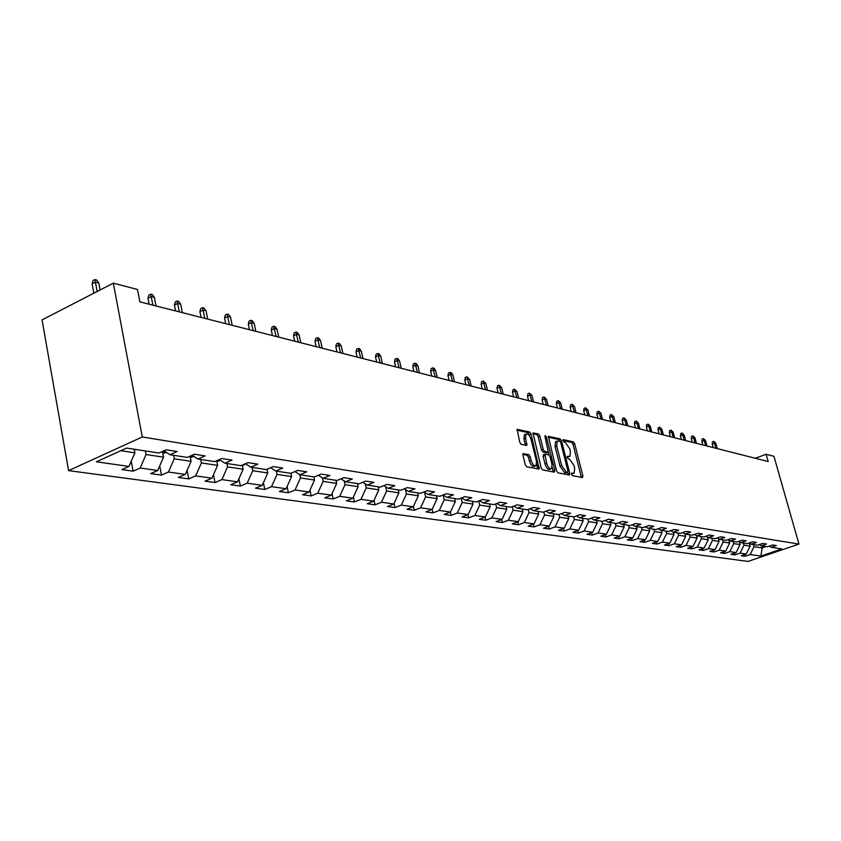 <?xml version="1.0" encoding="UTF-8"?>
<svg xmlns="http://www.w3.org/2000/svg" width="841" height="841" viewBox="0 0 841 841"><rect width="100%" height="100%" fill="white"/><g stroke="black" fill="none" stroke-linecap="round" stroke-linejoin="round"><path stroke-width="1.26" d="M571.46 474.25L572.448 475.649L582.403 477.572L582.876 475.953L574.687 443.806L573.299 441.819L563.06 439.622L563.943 442.082L565.247 442.366L569.725 448.768L570.408 451.459L569.956 456.327L567.307 456.348L567.202 457.42L568.19 458.818L569.483 459.091L573.961 465.472L574.645 468.174L574.172 473.126L571.565 473.157L571.46 474.25M523.523 453.53L522.955 455.202L525.299 464.737L526.802 466.829L539.207 469.057L531.06 434.03L529.599 431.959L517.11 429.341L519.78 442.313L521.273 444.405L526.865 445.415L525.625 438.224L526.024 434.114C527.938 433.441 529.62 435.207 531.06 439.412L536.537 461.457L536.095 465.683C534.182 466.303 532.521 464.537 531.113 460.374L530.187 456.674L528.705 454.592L523.028 453.72M798.95 544.074L773.951 456.306L766.13 454.266L768.201 461.551L139.858 301.845L137.493 289.493L113.314 283.154L142.276 436.973L798.95 544.074L748.059 561.431L68.584 470.613L142.276 436.973M556.5 470.813L557.94 472.842L569.294 475.039L569.778 473.399L561.557 440.863L560.148 438.855L548.374 436.363L556.5 470.813M554.272 472.137L542.592 469.877L541.131 467.817L532.973 432.905L538.419 433.945L539.869 436.006L543.223 449.42L544.663 451.47L548.343 452.08L545.01 436.637L545.115 435.585L546.387 436.952L554.797 470.487L554.272 472.137M133.099 471.16L140.163 468.017L157.698 470.508L150.676 473.609L161.451 475.112L168.442 472.032L185.314 474.419L178.366 477.457L188.741 478.907L195.669 475.89L211.921 478.193L205.025 481.168L215.023 482.555L221.887 479.612L237.551 481.83L230.728 484.742L240.358 486.087L247.159 483.197L262.266 485.341L255.506 488.19L264.799 489.483L271.527 486.655L286.108 488.726L279.412 491.512L288.389 492.763L295.054 489.988L309.131 491.985L302.497 494.729L311.17 495.927L317.772 493.215L331.365 495.139L324.805 497.83L333.183 498.997L339.722 496.327L352.863 498.198L346.366 500.826L354.471 501.951L360.936 499.344L373.656 501.141L367.223 503.727L375.054 504.821L381.467 502.256L393.777 504.001L387.396 506.534L394.986 507.586L401.336 505.073L413.257 506.766L406.939 509.257L414.298 510.277L420.584 507.796L432.127 509.436L425.872 511.885L432.999 512.873L439.223 510.445L450.408 512.032L444.227 514.44L451.133 515.396L457.294 513.01L468.143 514.545L462.014 516.91L468.721 517.846L474.829 515.501L485.352 516.994L479.275 519.317L485.783 520.222L491.827 517.909L502.045 519.36L496.032 521.641L502.35 522.524L508.342 520.253L518.256 521.662L512.306 523.901L518.434 524.763L524.374 522.524L534.003 523.89L528.106 526.109L534.067 526.929L539.943 524.731L549.31 526.067L543.465 528.243L549.268 529.042L555.081 526.886L564.195 528.18L558.403 530.314L564.038 531.102L569.799 528.968L578.661 530.229L572.931 532.342L578.408 533.099L584.117 531.007L592.737 532.227L587.06 534.308L592.39 535.044L598.056 532.984L606.445 534.172L600.81 536.222L606.014 536.936L611.617 534.908L619.785 536.064L614.214 538.082L619.27 538.787L624.821 536.779L632.779 537.904L627.26 539.89L632.18 540.584L637.688 538.608L645.446 539.701L639.969 541.667L644.774 542.329L650.23 540.385L657.778 541.457L652.353 543.381L657.042 544.032L662.445 542.119L669.814 543.16L664.443 545.063L669.005 545.704L674.366 543.812L681.546 544.831L676.217 546.703L680.674 547.323L685.983 545.452L692.995 546.45L687.717 548.3L692.059 548.91L697.326 547.06L704.169 548.038L698.934 549.867L703.181 550.456L708.395 548.637L715.071 549.583L709.888 551.391L714.03 551.959L719.202 550.172L725.72 551.097L720.579 552.873L724.627 553.441L729.746 551.664L736.127 552.569L731.018 554.324L734.971 554.881L740.059 553.126L746.282 554.009L741.226 555.743L745.094 556.279L750.13 554.555L760.842 556.08L781.794 548.931L771.271 547.312L776.39 545.557L772.627 544.968L767.497 546.734L761.389 545.788L766.55 544.011L762.703 543.412L757.52 545.199L751.265 544.232L756.469 542.434L752.537 541.814L747.313 543.622L740.9 542.634L746.156 540.816L742.119 540.185L736.853 542.014L730.293 541.005L735.591 539.155L731.46 538.503L726.14 540.364L719.423 539.333L724.763 537.452L720.537 536.789L715.165 538.671L708.28 537.609L713.673 535.717L709.331 535.034L703.917 536.947L696.863 535.854L702.309 533.93L697.851 533.236L692.385 535.17L685.152 534.056L690.65 532.101L686.077 531.386L680.569 533.352L673.136 532.206L678.687 530.219L673.998 529.483L668.437 531.48L660.816 530.303L666.408 528.295L661.604 527.538L655.991 529.567L648.159 528.358L653.814 526.319L648.884 525.541L643.207 527.591L635.176 526.361L640.884 524.29L635.817 523.491L630.088 525.572L621.835 524.3L627.596 522.198L622.393 521.388L616.611 523.501L608.127 522.198L613.941 520.064L608.59 519.223L602.755 521.367L594.04 520.022L599.906 517.856L594.408 516.994L588.511 519.17L579.554 517.793L585.483 515.596L579.817 514.703L573.867 516.921L564.647 515.501L570.64 513.262L564.816 512.348L558.802 514.597L549.31 513.136L555.354 510.865L549.362 509.919L543.297 512.211L533.52 510.708L539.628 508.395L533.457 507.428L527.328 509.751L517.268 508.206L523.428 505.851L517.068 504.852L510.876 507.218L500.511 505.63L506.734 503.233L500.174 502.203L493.93 504.611L483.228 502.971L489.525 500.532L482.766 499.47L476.448 501.919L465.42 500.227L471.769 497.746L464.8 496.653L458.419 499.144L447.034 497.388L453.457 494.865L446.256 493.741L439.811 496.285L428.058 494.476L434.545 491.901L427.102 490.734L420.595 493.32L408.453 491.449L415.002 488.831L407.317 487.622L400.736 490.261L388.195 488.337L394.807 485.667L386.86 484.416L380.216 487.107L367.244 485.11L373.93 482.387L365.709 481.094L359.002 483.838L345.577 481.777L352.326 478.992L343.811 477.656L337.031 480.453L323.133 478.319L329.956 475.48L321.146 474.103L314.292 476.952L299.89 474.745L306.786 471.843L297.651 470.413L290.734 473.325L275.806 471.034L282.765 468.069L273.293 466.587L266.303 469.572L250.818 467.186L257.851 464.158L248.011 462.624L240.957 465.662L224.883 463.191L231.979 460.101L221.772 458.503L214.644 461.614L197.95 459.039L205.12 455.885L194.513 454.224L187.301 457.409L169.945 454.729L177.199 451.501L166.161 449.767L158.886 453.026L126.602 448.064L96.389 461.804L128.988 466.429L121.903 469.604L133.099 471.16L131.249 461.225M162.439 451.438L163.532 457.168L146.05 454.518L145.377 450.955M146.05 454.518L140.163 468.017M163.532 457.168L157.698 470.508M169.945 454.729L163.974 450.744M190.077 456.179L191.086 461.352L174.255 458.797L173.582 455.296M174.255 458.797L168.442 472.032M191.086 461.352L185.314 474.419M197.95 459.039L192.19 455.244M216.673 460.721L217.598 465.367L201.398 462.907L200.726 459.47M201.398 462.907L195.669 475.89M217.598 465.367L211.921 478.193M224.883 463.191L219.343 459.564M242.313 465.084L243.154 469.246L227.543 466.871L226.86 463.496M227.543 466.871L221.887 479.612M243.154 469.246L237.551 481.83M250.818 467.186L245.477 463.717M267.028 469.257L267.795 472.978L252.742 470.697L252.058 467.375M252.742 470.697L247.159 483.197M267.795 472.978L262.266 485.341M275.806 471.034L270.655 467.712M290.87 473.273L291.564 476.584L277.036 474.377L276.363 471.118M277.036 474.377L271.527 486.655M291.564 476.584L286.108 488.726M299.89 474.745L294.918 471.559M313.84 476.889L314.523 480.064L300.489 477.93L299.806 474.681M300.489 477.93L295.054 489.988M314.523 480.064L309.131 491.985M323.133 478.319L318.329 475.27M336.011 480.295L336.694 483.417L323.133 481.367L322.376 477.835M323.133 481.367L317.772 493.215M336.694 483.417L331.365 495.139M345.577 481.777L340.931 478.844M357.446 483.596L358.119 486.666L345.02 484.689L344.19 480.905M345.02 484.689L339.722 496.327M358.119 486.666L352.863 498.198M367.244 485.11L362.755 482.303M378.166 486.792L378.849 489.809L366.171 487.896L365.288 483.88M366.171 487.896L360.936 499.344M378.849 489.809L373.656 501.141M388.195 488.337L383.853 485.635M398.224 489.882L398.897 492.858L386.639 490.997L385.693 486.781M386.639 490.997L381.467 502.256M398.897 492.858L393.777 504.001M408.453 491.449L404.248 488.852M417.651 492.868L418.313 495.801L406.445 493.993L405.446 489.588M406.445 493.993L401.336 505.073M418.313 495.801L413.257 506.766M428.058 494.476L423.99 491.974M436.458 495.77L437.12 498.65L425.62 496.905L424.568 492.332M425.62 496.905L420.584 507.796M437.12 498.65L432.127 509.436M447.034 497.388L443.091 494.981L444.206 499.722L455.349 501.415L454.687 498.576M444.206 499.722L439.223 510.445M455.349 501.415L450.408 512.032M465.42 500.227L461.593 497.904M472.369 501.289L473.031 504.095L462.214 502.455L461.183 498.061M462.214 502.455L457.294 513.01M473.031 504.095L468.143 514.545M483.228 502.971L479.528 500.721M489.515 503.938L490.177 506.692L479.685 505.105L478.718 501.036M479.685 505.105L474.829 515.501M490.177 506.692L485.352 516.994M500.511 505.63L496.915 503.465M506.156 506.492L506.818 509.215L496.632 507.67L495.727 503.917M496.632 507.67L491.827 517.909M506.818 509.215L502.045 519.36M517.268 508.206L513.777 506.114M522.314 508.984L522.976 511.664L513.084 510.161L512.243 506.702M513.084 510.161L508.342 520.253M522.976 511.664L518.256 521.662M533.52 510.708L530.135 508.689M538.019 511.402L538.671 514.04L529.063 512.59L528.285 509.394M529.063 512.59L524.374 522.524M538.671 514.04L534.003 523.89M549.31 513.136L546.019 511.181M553.273 513.746L553.914 516.353L544.59 514.944L543.854 512.001M544.59 514.944L539.943 524.731M553.914 516.353L549.31 526.067M564.647 515.501L561.452 513.609M568.106 516.027L568.747 518.603L559.675 517.226L559.002 514.524M559.675 517.226L555.081 526.886M568.747 518.603L564.195 528.18M579.554 517.793L576.442 515.964M582.529 518.256L583.17 520.789L574.34 519.454L573.699 516.889M574.34 519.454L569.799 528.968M583.17 520.789L578.661 530.229M594.04 520.022L591.013 518.256M596.553 520.411L597.194 522.913L588.605 521.609L587.964 519.086M588.605 521.609L584.117 531.007M597.194 522.913L592.737 532.227M608.127 522.198L605.184 520.474M610.219 522.513L610.85 524.984L602.492 523.722L601.851 521.231M602.492 523.722L598.056 532.984M610.85 524.984L606.445 534.172M621.835 524.3L618.965 522.639M623.517 524.563L624.148 527.002L616.001 525.772L615.37 523.312M616.001 525.772L611.617 534.908M624.148 527.002L619.785 536.064M635.176 526.361L632.379 524.742M636.469 526.561L637.089 528.968L629.163 527.759L628.532 525.341M629.163 527.759L624.821 536.779M637.089 528.968L632.779 537.904M648.159 528.358L645.446 526.792M649.084 528.505L649.704 530.881L641.988 529.704L641.357 527.307M641.988 529.704L637.688 538.608M649.704 530.881L645.446 539.701M660.816 530.303L658.167 528.779M661.383 530.398L662.004 532.742L654.477 531.596L653.856 529.231M654.477 531.596L650.23 540.385M662.004 532.742L657.778 541.457M673.136 532.206L670.55 530.724M673.378 532.237L673.988 534.561L666.65 533.446L666.03 531.113M666.65 533.446L662.445 542.119M673.988 534.561L669.814 543.16M685.152 534.056L682.629 532.616M685.058 534.003L685.688 536.327L678.519 535.244L677.909 532.942M678.519 535.244L674.366 543.812M685.688 536.327L681.546 544.831M696.863 535.854L694.403 534.456M696.432 535.612L697.094 538.061L690.104 537L689.494 534.718M690.104 537L685.983 545.452M697.094 538.061L692.995 546.45M708.28 537.609L705.883 536.253M707.523 537.189L708.217 539.743L701.405 538.713L700.795 536.463M701.405 538.713L697.326 547.06M708.217 539.743L704.169 548.038M719.423 539.333L717.079 537.998M718.361 538.724L719.087 541.394L712.432 540.385L711.822 538.156M712.432 540.385L708.395 548.637M719.087 541.394L715.071 549.583M730.293 541.005L728.012 539.712M728.937 540.237L729.694 543.002L723.197 542.014L722.598 539.817M723.197 542.014L719.202 550.172M729.694 543.002L725.72 551.097M740.9 542.634L738.671 541.383M739.271 541.709L740.059 544.579L733.709 543.612L733.11 541.436M733.709 543.612L729.746 551.664M740.059 544.579L736.127 552.569M751.265 544.232L749.089 543.002M749.363 543.16L750.183 546.114L743.98 545.168L743.381 543.023M743.98 545.168L740.059 553.126M750.183 546.114L746.282 554.009M761.389 545.788L759.255 544.6M761.61 545.82L762.198 547.933L754.009 546.692L753.42 544.569M754.009 546.692L750.13 554.555M766.256 546.534L762.198 547.933L760.842 556.08M771.271 547.312L769.2 546.145M113.314 283.154L42.05 319.874L68.584 470.613M766.13 454.266L755.292 458.271M120.81 450.692L134.907 452.826L134.234 449.231M134.907 452.826L128.988 466.429M744.621 554.576L745.094 556.279M734.498 553.126L734.971 554.881M724.133 551.643L724.627 553.441M713.525 550.119L714.03 551.959M702.666 548.563L703.181 550.456M691.544 546.965L692.059 548.91M680.138 545.325L680.674 547.323M668.458 543.643L669.005 545.704M656.485 541.919L657.042 544.032M644.195 540.153L644.774 542.329M631.602 538.335L632.18 540.584M618.671 536.463L619.27 538.787M605.394 534.55L606.014 536.936M591.77 532.584L592.39 535.044M577.767 530.555L578.408 533.099M563.386 528.474L564.038 531.102M548.595 526.329L549.268 529.042M533.383 524.132L534.067 526.929M517.73 521.862L518.434 524.763M501.625 519.517L502.35 522.524M485.047 517.11L485.783 520.222M467.953 514.618L468.721 517.846M450.356 512.053L451.133 515.396M432.179 509.32L432.999 512.873M413.415 506.408L414.298 510.277M394.051 503.402L394.986 507.586M374.056 500.279L375.054 504.821M353.388 497.031L354.471 501.951M332.037 493.667L333.183 498.997M309.951 490.177L311.17 495.927M287.086 486.54L288.389 492.763M263.422 482.755L264.799 489.483M238.897 478.813L240.358 486.087M213.467 474.702L215.023 482.555M187.091 470.403L188.741 478.907M159.706 465.925L161.451 475.112M571.407 473.988L573.488 473.388M569.252 456.6L567.16 457.199M581.352 477.362L573.068 444.447L571.68 442.461L562.923 440.495M559.822 441.168L558.508 439.496L548.143 437.173M568.243 474.829L567.696 472.295L566.245 472.81M567.601 472.285L567.948 471.139L560.716 442.545L559.728 441.136L557.173 441.083L556.721 445.93L561.672 465.567L566.214 472.011L567.601 472.285L566.193 472.873M556.29 441.441L555.533 441.735L555.081 446.582L556.721 445.93M565.951 472.926L564.563 472.653L560.022 466.219L555.081 446.582M532.731 433.704L536.758 434.608L538.419 433.945M546.776 452.637L543.002 452.132L541.551 450.082L538.208 436.668L536.758 434.608M548.364 452.069L549.099 455.023M552.19 467.354L553.126 471.128L554.797 470.487M546.713 463.402C548.09 467.47 549.709 469.225 551.559 468.647L551.98 464.453L550.056 456.779L548.616 454.739L544.936 454.14L546.713 463.402L545.042 464.053C546.419 468.122 548.038 469.877 549.888 469.299L550.918 468.9M543.654 454.708L543.118 456.348L544.779 455.685M545.042 464.053L543.118 456.348M553.231 471.938L553.126 471.128M535.402 465.956L534.413 466.345C532.5 466.965 530.839 465.199 529.42 461.036L528.505 457.336L527.023 455.254L522.86 454.403M525.089 434.482L524.353 434.786L523.954 438.897L525.625 438.224M525.446 445.299L523.954 438.897M529.809 436.363L527.927 432.631L516.868 430.14M537.788 468.952L536.747 464.316M712.18 443.817L712.464 441.798L713.809 441.294L715.786 443.196L712.18 443.817L713.221 447.58M713.809 441.294L716.101 448.306M715.786 443.196L717.278 448.61M701.836 441.147L702.119 439.107L703.486 438.592L705.483 440.526L701.836 441.147L702.876 444.952M703.486 438.592L705.778 445.688M705.483 440.526L706.987 445.993M691.249 438.413L691.544 436.353L692.91 435.827L694.939 437.793L691.249 438.413L692.301 442.261M692.91 435.827L695.223 443.007M694.939 437.793L696.453 443.312M680.411 435.617L680.716 433.535L682.104 433.01L684.164 434.986L682.903 434.66L680.411 435.617L681.473 439.507M682.104 433.01L684.427 440.253M684.164 434.986L685.678 440.579M669.32 432.758L669.636 430.655L671.034 430.108L673.126 432.116L671.833 431.79L669.32 432.758L670.382 436.689M671.034 430.108L673.357 437.446M673.126 432.116L674.65 437.772M657.967 429.825L658.293 427.701L659.701 427.154L661.825 429.183L660.5 428.847L657.967 429.825L659.039 433.809M659.701 427.154L662.035 434.566M661.825 429.183L663.36 434.902M646.34 426.829L646.676 424.673L648.096 424.116L650.251 426.177L648.895 425.83L646.34 426.829L647.412 430.855M648.096 424.116L650.44 431.622M650.251 426.177L651.796 431.959M634.429 423.748L634.766 421.572L636.195 421.015L638.393 423.097L637.005 422.739L634.429 423.748L635.502 427.827M636.195 421.015L638.561 428.595M638.393 423.097L639.938 428.952M622.224 420.605L622.571 418.397L624.011 417.83L626.24 419.943L624.81 419.575L622.224 420.605L623.307 424.726M624.011 417.83L626.377 425.504M626.24 419.943L627.796 425.861M609.704 417.367L610.061 415.139L611.523 414.56L613.783 416.705L612.322 416.327L609.704 417.367L610.797 421.541M611.523 414.56L613.888 422.329M613.783 416.705L615.349 422.697M596.868 414.056L597.247 411.806L598.708 411.217L601.01 413.394L599.507 413.005L596.868 414.056L597.962 418.282M598.708 411.217L601.094 419.07M601.01 413.394L602.587 419.459M583.707 410.66L584.096 408.379L585.567 407.78L587.901 409.988L586.366 409.588L583.707 410.66L584.81 414.939M585.567 407.78L587.954 415.738M587.901 409.988L589.488 416.127M570.198 407.181L570.597 404.868L572.09 404.258L574.466 406.497L572.889 406.087L570.198 407.181L571.302 411.501M572.09 404.258L574.477 412.311M574.466 406.497L576.053 412.71M556.332 403.596L556.742 401.262L558.245 400.642L560.663 402.913L559.044 402.492L556.332 403.596L557.446 407.98M558.245 400.642L560.653 408.8M560.663 402.913L562.261 409.21M542.098 399.927L542.519 397.562L544.043 396.931L546.492 399.233L544.831 398.802L542.098 399.927L543.212 404.363M544.043 396.931L546.44 405.183M546.492 399.233L548.101 405.604M527.475 396.153L527.906 393.756L529.441 393.115L531.943 395.449L530.24 395.007L527.475 396.153L528.6 400.652M529.441 393.115L531.848 401.472M531.943 395.449L533.551 401.914M512.453 392.274L512.894 389.846L514.44 389.194L516.984 391.57L515.239 391.107L512.453 392.274L513.578 396.826M514.44 389.194L516.858 397.667M516.984 391.57L518.613 398.108M496.999 388.29L497.462 385.83L499.028 385.167L501.614 387.575L499.817 387.102L496.999 388.29L498.135 392.905M499.028 385.167L501.446 393.746M501.614 387.575L503.244 394.208M481.126 384.19L481.599 381.698L483.176 381.026L485.814 383.464L483.964 382.991L481.126 384.19L482.261 388.868M483.176 381.026L485.593 389.719M485.814 383.464L487.454 390.192M464.789 379.974L465.283 377.451L466.871 376.768L469.551 379.249L467.649 378.755L464.789 379.974L465.925 384.715M466.871 376.768L469.289 385.577M469.551 379.249L471.202 386.061M447.969 375.643L448.484 373.078L450.082 372.384L451.175 372.668L452.826 374.897L450.86 374.392L447.969 375.643L449.115 380.447M450.082 372.384L452.511 381.309M452.826 374.897L454.476 381.803M430.666 371.175L431.191 368.579L432.81 367.864L433.935 368.158L435.596 370.429L433.578 369.903L430.666 371.175L431.811 376.043M432.81 367.864L435.228 376.915M435.596 370.429L437.257 377.43M412.836 366.571L413.373 363.943L415.012 363.217L416.169 363.522L417.861 365.814L415.78 365.278L412.836 366.571L413.982 371.512M415.012 363.217L417.43 372.395M417.861 365.814L419.512 372.92M394.461 361.83L395.018 359.16L396.668 358.424L397.867 358.739L399.58 361.073L397.436 360.516L394.461 361.83L395.606 366.844M396.668 358.424L399.097 367.738M399.58 361.073L401.241 368.274M375.517 356.941L376.095 354.229L377.767 353.483L378.997 353.809L380.731 356.174L378.513 355.596L375.517 356.941L376.673 362.029M377.767 353.483L380.185 362.923M380.731 356.174L382.392 363.491M355.985 351.906L356.584 349.152L358.266 348.395L359.538 348.721L361.294 351.128L359.012 350.529L355.985 351.906L357.141 357.068M358.266 348.395L360.684 357.972M361.294 351.128L362.965 358.55M335.822 346.702L336.442 343.906L338.145 343.139L339.449 343.475L341.236 345.914L338.881 345.304L335.822 346.702L336.978 351.948M338.145 343.139L340.552 352.852M341.236 345.914L342.907 353.451M315.007 341.33L315.659 338.502L317.362 337.704L318.718 338.061L320.526 340.531L318.087 339.901L315.007 341.33L316.174 346.66M317.362 337.704L319.769 347.575M320.526 340.531L322.198 348.185M293.509 335.78L294.182 332.91L295.906 332.1L297.304 332.468L299.133 334.981L296.621 334.329L293.509 335.78L294.665 341.194M295.906 332.1L298.303 342.108M299.133 334.981L300.815 342.75M271.286 330.05L271.979 327.128L273.724 326.308L275.175 326.676L277.025 329.241L274.429 328.558L271.286 330.05L272.452 335.538M273.724 326.308L276.111 336.474M277.025 329.241L278.707 337.136M248.305 324.121L249.031 321.157L250.786 320.305L252.289 320.705L254.171 323.301L251.48 322.597L248.305 324.121L249.472 329.704M250.786 320.305L253.162 330.639M254.171 323.301L255.843 331.322M267.764 468.942L269.908 468.027M224.536 317.982L225.283 314.976L227.059 314.114L228.605 314.513L230.518 317.152L227.732 316.437L224.536 317.982L225.693 323.659M227.059 314.114L229.414 324.605M230.518 317.152L232.19 325.309M242.376 465.42L245.856 463.969M199.916 311.633L200.694 308.573L202.492 307.69L204.09 308.111L206.024 310.792L203.144 310.045L199.916 311.633L201.083 317.404M202.492 307.69L204.826 318.35M206.024 310.792L207.706 319.086M216.841 461.572L220.363 460.227M174.423 305.052L175.233 301.94L177.041 301.036L178.702 301.477L180.668 304.211L177.682 303.433L174.423 305.052L175.58 310.918M177.041 301.036L179.354 311.874M180.668 304.211L182.339 312.642M190.35 457.578L193.882 456.358M147.984 298.229L148.836 295.065L150.655 294.15L152.379 294.592L154.376 297.378L151.275 296.579L147.984 298.229L149.141 304.2M150.655 294.15L152.946 305.167M154.376 297.378L156.037 305.956M162.818 453.436L166.36 452.342M162.513 451.796L164.111 450.839M92.111 283.816L93.025 280.537L94.886 279.569L96.736 280.064L98.796 282.944L95.454 282.082L92.111 283.816L93.845 293.183M94.886 279.569L97.199 291.459M98.796 282.944L100.1 289.966M571.46 473.998L573.099 473.357M567.212 457.21L568.852 456.568M571.68 442.461L573.299 441.819M573.068 444.447L574.687 443.806M581.236 476.574L582.876 475.953M558.508 439.496L560.148 438.855M560.148 441.42L561.557 440.863M568.138 474.04L569.778 473.399M560.022 466.219L561.672 465.567M564.563 472.653L566.214 472.011M538.208 436.668L539.869 436.006M541.551 450.082L543.223 449.42M543.002 452.132L544.663 451.47M546.314 452.826L547.975 452.174M545.21 437.425L546.387 436.952M527.023 455.254L528.705 454.592M528.505 457.336L530.187 456.674M529.42 461.036L531.113 460.374M525.352 444.532L527.023 443.859M527.927 432.631L529.599 431.959M529.399 434.702L531.06 434.03M537.693 468.132L539.375 467.48M243.133 464.726L244.353 464.915M216.841 460.658L219.07 460.994M190.14 456.516L192.841 456.936M162.597 452.248L165.614 452.721M555.533 441.735L557.173 441.083M546.692 452.742L548.101 452.185M543.275 454.792L544.936 454.14M524.353 434.786L526.024 434.114"/></g></svg>
